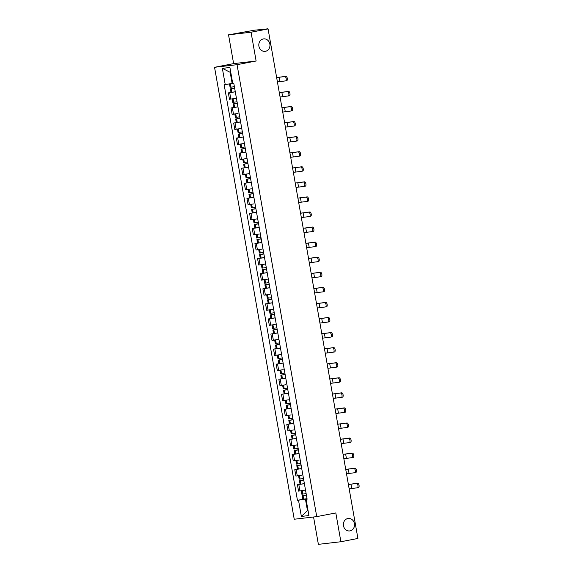 <?xml version="1.0" encoding="UTF-8"?>
<svg xmlns="http://www.w3.org/2000/svg" width="573" height="573" viewBox="0 0 573 573"><rect width="100%" height="100%" fill="white"/><g stroke="black" fill="none" stroke-linecap="round" stroke-linejoin="round"><path stroke-width="0.86" d="M347.854 518.515A6.282 5.572 -96.6 0 1 348.219 518.458A6.282 5.572 -96.6 0 1 354.451 523.851A6.282 5.572 -96.6 0 1 350.031 530.885A6.282 5.572 -96.6 0 1 349.666 530.942A6.282 5.572 -96.6 0 1 343.435 525.548A6.282 5.572 -96.6 0 1 347.854 518.515M263.294 38.943A6.282 5.572 -96.6 0 1 263.659 38.892A6.282 5.572 -96.6 0 1 269.89 44.279A6.282 5.572 -96.6 0 1 265.471 51.312A6.282 5.572 -96.6 0 1 265.106 51.369A6.282 5.572 -96.6 0 1 258.874 45.976A6.282 5.572 -96.6 0 1 263.294 38.943M313.56 516.989L318.38 544.35L340.892 541.736L357.91 538.455L268.071 28.937L251.046 32.217L228.541 34.831L233.619 63.617L214.546 67.299L294.236 519.238L316.74 516.624L237.05 64.685L256.124 61.003L251.046 32.217M228.541 34.831L254.806 30.14L267.827 28.965M340.892 541.736L335.814 512.942L316.74 516.624M266.774 29.087L268.071 28.937M266.739 28.886L267.77 28.65M235.288 91.823L228.348 92.898L229.472 99.272L236.413 98.198M235.274 91.744L228.348 92.898M237.945 106.893L231.005 107.968L232.129 114.342L238.046 113.461M237.931 106.814L231.005 107.968M240.603 121.963L233.662 123.037L234.787 129.419L240.703 128.531M240.588 121.884L233.662 123.037M243.26 137.033L236.32 138.114L237.444 144.489L243.36 143.601M243.246 136.954L236.32 138.114M245.917 152.11L238.977 153.184L240.101 159.559L247.042 158.485M245.903 152.024L238.977 153.184M248.575 167.18L241.634 168.254L242.759 174.629L249.699 173.555M248.56 167.101L241.634 168.254M251.232 182.25L244.291 183.324L245.416 189.699L251.332 188.818M251.225 182.171L244.291 183.324M253.889 197.32L246.949 198.394L248.073 204.769L253.989 203.888M253.882 197.241L246.949 198.394M256.554 212.39L249.606 213.464L250.73 219.846L256.647 218.958M256.539 212.311L249.606 213.464M259.211 227.46L252.263 228.541L253.388 234.916L259.304 234.028M259.197 227.381L252.263 228.541M261.868 242.537L254.921 243.611L256.045 249.986L262.993 248.911M261.854 242.451L254.921 243.611M264.525 257.606L257.578 258.681L258.702 265.055L265.65 263.981M264.511 257.528L257.578 258.681M267.183 272.676L260.235 273.751L261.36 280.125L267.276 279.244M267.168 272.598L260.235 273.751M269.84 287.746L262.892 288.821L264.017 295.195L269.933 294.314M269.826 287.667L262.892 288.821M272.497 302.816L265.55 303.891L266.674 310.272L272.59 309.384M272.483 302.737L265.55 303.891M275.155 317.886L268.207 318.968L269.331 325.342L275.248 324.454M275.14 317.807L268.207 318.968M277.812 332.963L270.864 334.038L271.989 340.412L278.936 339.338M277.798 332.877L270.864 334.038M280.469 348.033L273.522 349.107L274.646 355.482L281.594 354.408M280.455 347.954L273.522 349.107M283.126 363.103L276.179 364.177L277.303 370.552L283.22 369.671M283.112 363.024L276.179 364.177M285.784 378.173L278.836 379.247L279.961 385.622L285.877 384.741M285.769 378.094L278.836 379.247M288.441 393.243L281.493 394.317L282.618 400.699L288.534 399.811M288.427 393.164L281.493 394.317M291.098 408.313L284.151 409.394L285.275 415.769L291.191 414.881M291.084 408.234L284.151 409.394M293.756 423.39L286.808 424.464L287.933 430.839L294.88 429.764M289.458 423.956L286.808 424.464M296.413 438.46L289.465 439.534L290.59 445.909L297.537 444.834M296.399 438.381L289.465 439.534M299.07 453.53L292.123 454.604L293.247 460.979L299.163 460.098M299.056 453.451L292.123 454.604M301.727 468.599L294.78 469.674L295.904 476.056L301.821 475.167M301.713 468.521L294.78 469.674M304.385 483.669L297.437 484.744L298.562 491.125L304.478 490.237M304.37 483.591L297.437 484.744M230.761 72.262L230.181 72.327L232.137 83.443L232.717 83.329M232.137 83.443L225.218 84.589L222.36 68.359L229.916 67.485L232.781 83.715L233.841 83.586L307.121 499.205L306.068 499.327L308.926 515.557L301.362 516.438L298.504 500.208L305.423 499.054L307.379 510.163L307.966 510.099M225.218 84.589L224.158 84.718L297.444 500.329L298.504 500.208M214.546 67.299L237.05 64.685M233.619 63.617L256.124 61.003M307.959 510.056L301.362 516.438M307.042 498.739L305.423 499.054M302.745 499.305L297.444 500.329M307.092 499.04L306.068 499.327M222.36 68.359L230.181 72.327M277.418 81.939L285.562 80.886A2.206 1.017 -100.9 0 0 285.59 80.879A2.206 1.017 -100.9 0 0 286.185 78.558A2.206 1.017 -100.9 0 0 284.795 76.538L285.906 76.324A2.206 1.017 79.1 0 1 287.295 78.343A2.206 1.017 79.1 0 1 286.708 80.664A2.206 1.017 79.1 0 1 286.672 80.671L285.626 80.872M234.386 86.673L230.095 87.311L229.487 83.88M234.615 87.991L230.367 88.858L234.658 88.213M234.651 88.178L231.621 88.636L234.622 88.034M276.652 77.591L284.795 76.538M285.906 76.324L276.644 77.556M280.075 97.009L288.219 95.956A2.206 1.017 -100.9 0 0 288.255 95.949A2.206 1.017 -100.9 0 0 288.842 93.628A2.206 1.017 -100.9 0 0 287.453 91.608L288.563 91.394A2.206 1.017 79.1 0 1 289.952 93.413A2.206 1.017 79.1 0 1 289.365 95.734A2.206 1.017 79.1 0 1 289.329 95.741L288.283 95.942M237.043 101.743L232.753 102.388L232.144 98.936M235.388 98.391L236.42 98.212M237.272 103.061L233.025 103.928L237.315 103.29M237.308 103.247L234.278 103.706L237.279 103.111M279.309 92.661L287.453 91.608M288.563 91.394L279.302 92.625M282.733 112.079L290.876 111.026A2.206 1.017 -100.9 0 0 290.912 111.019A2.206 1.017 -100.9 0 0 291.499 108.698A2.206 1.017 -100.9 0 0 290.11 106.678L291.22 106.463A2.206 1.017 79.1 0 1 292.61 108.483A2.206 1.017 79.1 0 1 292.022 110.811A2.206 1.017 79.1 0 1 291.986 110.811L290.941 111.012M239.7 116.813L235.41 117.458L234.801 114.006M239.929 118.138L235.682 119.005L239.972 118.36M239.965 118.317L236.936 118.783L239.937 118.181M281.966 107.731L290.11 106.678M291.22 106.463L281.959 107.695M285.39 127.156L293.534 126.096A2.206 1.017 -100.9 0 0 293.569 126.096A2.206 1.017 -100.9 0 0 294.157 123.768A2.206 1.017 -100.9 0 0 292.767 121.748L293.877 121.533A2.206 1.017 79.1 0 1 295.267 123.553A2.206 1.017 79.1 0 1 294.68 125.881A2.206 1.017 79.1 0 1 294.644 125.881L293.598 126.089M242.358 131.883L238.067 132.528L237.458 129.075M242.587 133.208L238.339 134.075L242.63 133.43M242.623 133.387L239.593 133.853L242.594 133.251M284.623 122.808L292.767 121.748M293.877 121.533L284.616 122.765M288.047 142.226L296.191 141.173A2.206 1.017 -100.9 0 0 296.227 141.166A2.206 1.017 -100.9 0 0 296.814 138.838A2.206 1.017 -100.9 0 0 295.424 136.825L296.535 136.61A2.206 1.017 79.1 0 1 297.924 138.623A2.206 1.017 79.1 0 1 297.337 140.951A2.206 1.017 79.1 0 1 297.301 140.958L297.337 140.951M245.015 146.953L240.724 147.598L240.116 144.145M245.244 148.278L240.997 149.145L245.287 148.5M245.28 148.464L242.25 148.923L245.251 148.321M287.281 137.878L295.424 136.825M296.535 136.61L287.274 137.835M290.704 157.296L298.848 156.243A2.206 1.017 -100.9 0 0 298.884 156.236A2.206 1.017 -100.9 0 0 299.471 153.915A2.206 1.017 -100.9 0 0 298.082 151.895L299.192 151.68A2.206 1.017 79.1 0 1 300.581 153.7A2.206 1.017 79.1 0 1 299.994 156.021A2.206 1.017 79.1 0 1 299.958 156.028L298.913 156.228M247.672 162.023L243.382 162.668L242.773 159.215M246.018 158.671L247.049 158.499M247.901 163.348L243.654 164.215L247.944 163.57M247.937 163.534L244.907 163.993L247.908 163.391M289.938 152.948L298.082 151.895M299.192 151.68L289.931 152.912M293.362 172.366L301.505 171.313A2.206 1.017 -100.9 0 0 301.541 171.306A2.206 1.017 -100.9 0 0 302.129 168.985A2.206 1.017 -100.9 0 0 300.739 166.965L301.849 166.75A2.206 1.017 79.1 0 1 303.239 168.77A2.206 1.017 79.1 0 1 302.651 171.091A2.206 1.017 79.1 0 1 302.616 171.098L301.57 171.298M250.329 177.1L246.039 177.737L245.43 174.292M248.675 173.741L249.706 173.569M250.559 178.418L246.311 179.285L250.602 178.64M250.594 178.604L247.565 179.062L250.566 178.461M292.595 168.018L300.739 166.965M301.849 166.75L292.588 167.982M296.019 187.435L304.163 186.383A2.206 1.017 -100.9 0 0 304.199 186.375A2.206 1.017 -100.9 0 0 304.786 184.055A2.206 1.017 -100.9 0 0 303.396 182.035L304.507 181.82A2.206 1.017 79.1 0 1 305.896 183.84A2.206 1.017 79.1 0 1 305.309 186.161A2.206 1.017 79.1 0 1 305.273 186.168L304.227 186.368M252.987 192.17L248.696 192.815L248.088 189.362M253.216 193.488L248.969 194.354L253.259 193.717M253.252 193.674L250.229 194.132L253.223 193.538M295.253 183.088L303.396 182.035M304.507 181.82L295.245 183.052M298.676 202.505L306.82 201.452A2.206 1.017 -100.9 0 0 306.856 201.445A2.206 1.017 -100.9 0 0 307.443 199.125A2.206 1.017 -100.9 0 0 306.054 197.105L307.164 196.89A2.206 1.017 79.1 0 1 308.553 198.91A2.206 1.017 79.1 0 1 307.966 201.238A2.206 1.017 79.1 0 1 307.93 201.238L306.884 201.438M255.644 207.24L251.354 207.884L250.745 204.432M255.873 208.565L251.626 209.431L255.916 208.787M255.909 208.744L252.886 209.209L255.88 208.608M297.91 198.158L306.054 197.105M307.164 196.89L297.903 198.122M301.334 217.582L309.477 216.522A2.206 1.017 -100.9 0 0 309.513 216.522A2.206 1.017 -100.9 0 0 310.1 214.195A2.206 1.017 -100.9 0 0 308.711 212.175L309.821 211.96A2.206 1.017 79.1 0 1 311.211 213.98A2.206 1.017 79.1 0 1 310.623 216.308A2.206 1.017 79.1 0 1 310.587 216.308L310.623 216.308M258.301 222.31L254.011 222.954L253.402 219.502M258.53 223.635L254.283 224.501L258.573 223.857M258.566 223.814L255.544 224.279L258.538 223.678M300.567 213.235L308.711 212.175M309.821 211.96L300.56 213.192M303.991 232.652L312.135 231.599A2.206 1.017 -100.9 0 0 312.17 231.592A2.206 1.017 -100.9 0 0 312.758 229.264A2.206 1.017 -100.9 0 0 311.368 227.252L312.478 227.037A2.206 1.017 79.1 0 1 313.868 229.05A2.206 1.017 79.1 0 1 313.281 231.377A2.206 1.017 79.1 0 1 313.245 231.385L312.199 231.585M260.959 237.38L256.668 238.024L256.059 234.572M261.188 238.705L256.94 239.571L261.231 238.927M261.224 238.891L258.201 239.349L261.195 238.748M303.224 228.305L311.368 227.252M312.478 227.037L303.217 228.262M306.648 247.722L314.792 246.669A2.206 1.017 -100.9 0 0 314.828 246.662A2.206 1.017 -100.9 0 0 315.415 244.342A2.206 1.017 -100.9 0 0 314.025 242.322L315.136 242.107A2.206 1.017 79.1 0 1 316.525 244.127A2.206 1.017 79.1 0 1 315.938 246.447A2.206 1.017 79.1 0 1 315.902 246.454L314.864 246.655M263.616 252.449L259.325 253.094L258.717 249.642M261.961 249.097L262.993 248.926M263.845 253.775L259.598 254.641L263.888 253.997M263.881 253.961L260.858 254.419L263.852 253.818M305.882 243.375L314.025 242.322M315.136 242.107L305.875 243.339M309.305 262.792L317.449 261.739A2.206 1.017 -100.9 0 0 317.485 261.732A2.206 1.017 -100.9 0 0 318.072 259.411A2.206 1.017 -100.9 0 0 316.683 257.392L317.793 257.177A2.206 1.017 79.1 0 1 319.182 259.197A2.206 1.017 79.1 0 1 318.595 261.517A2.206 1.017 79.1 0 1 318.559 261.524L317.521 261.725M266.273 267.527L261.983 268.164L261.374 264.719M264.619 264.167L265.65 263.995M266.502 268.844L262.255 269.711L266.545 269.066M266.538 269.031L263.516 269.489L266.509 268.887M308.539 258.444L316.683 257.392M317.793 257.177L308.532 258.409M311.963 277.862L320.106 276.809A2.206 1.017 -100.9 0 0 320.142 276.802A2.206 1.017 -100.9 0 0 320.73 274.481A2.206 1.017 -100.9 0 0 319.34 272.462L320.45 272.247A2.206 1.017 79.1 0 1 321.84 274.266A2.206 1.017 79.1 0 1 321.252 276.587A2.206 1.017 79.1 0 1 321.217 276.594L320.178 276.795M268.93 282.596L264.64 283.241L264.031 279.789M269.16 283.914L264.912 284.781L269.203 284.144M269.195 284.101L266.173 284.559L269.167 283.964M311.196 273.514L319.34 272.462M320.45 272.247L311.189 273.479M314.62 292.932L322.764 291.879A2.206 1.017 -100.9 0 0 322.8 291.872A2.206 1.017 -100.9 0 0 323.387 289.551A2.206 1.017 -100.9 0 0 321.997 287.531L323.108 287.317A2.206 1.017 79.1 0 1 324.497 289.336A2.206 1.017 79.1 0 1 323.91 291.664A2.206 1.017 79.1 0 1 323.874 291.664L322.835 291.865M271.588 297.666L267.297 298.311L266.689 294.859M271.817 298.991L267.57 299.858L271.86 299.213M271.853 299.17L268.83 299.636L271.824 299.034M313.854 288.584L321.997 287.531M323.108 287.317L313.846 288.548M317.277 308.009L325.421 306.949A2.206 1.017 -100.9 0 0 325.457 306.949A2.206 1.017 -100.9 0 0 326.044 304.621A2.206 1.017 -100.9 0 0 324.655 302.601L325.765 302.386A2.206 1.017 79.1 0 1 327.154 304.406A2.206 1.017 79.1 0 1 326.567 306.734A2.206 1.017 79.1 0 1 326.531 306.734L325.493 306.942M274.245 312.736L269.955 313.381L269.346 309.929M274.474 314.061L270.227 314.928L274.517 314.283M274.51 314.24L271.487 314.706L274.481 314.104M316.511 303.661L324.655 302.601M325.765 302.386L316.504 303.618M319.935 323.079L328.078 322.026A2.206 1.017 -100.9 0 0 328.114 322.019A2.206 1.017 -100.9 0 0 328.701 319.691A2.206 1.017 -100.9 0 0 327.312 317.678L328.422 317.463A2.206 1.017 79.1 0 1 329.812 319.476A2.206 1.017 79.1 0 1 329.224 321.804A2.206 1.017 79.1 0 1 329.189 321.811L328.15 322.012M276.902 327.806L272.612 328.451L272.003 324.998M277.131 329.131L272.884 329.998L277.174 329.353M277.167 329.317L274.145 329.776L277.139 329.174M319.168 318.731L327.312 317.678M328.422 317.463L319.161 318.688M322.592 338.149L330.736 337.096A2.206 1.017 -100.9 0 0 330.771 337.089A2.206 1.017 -100.9 0 0 331.359 334.768A2.206 1.017 -100.9 0 0 329.969 332.748L331.079 332.533A2.206 1.017 79.1 0 1 332.469 334.553A2.206 1.017 79.1 0 1 331.882 336.874A2.206 1.017 79.1 0 1 331.846 336.881L330.807 337.082M279.56 342.876L275.269 343.521L274.66 340.068M277.905 339.524L278.936 339.352M279.789 344.201L275.541 345.068L279.832 344.423M279.825 344.387L276.802 344.846L279.803 344.244M321.825 333.801L329.969 332.748M331.079 332.533L321.818 333.765M325.249 353.219L333.393 352.166A2.206 1.017 -100.9 0 0 333.429 352.159A2.206 1.017 -100.9 0 0 334.016 349.838A2.206 1.017 -100.9 0 0 332.627 347.818L333.737 347.603A2.206 1.017 79.1 0 1 335.126 349.623A2.206 1.017 79.1 0 1 334.539 351.944A2.206 1.017 79.1 0 1 334.503 351.951L333.465 352.151M282.217 357.953L277.926 358.591L277.318 355.145M280.562 354.594L281.594 354.422M282.446 359.271L278.199 360.138L282.489 359.493M282.482 359.457L279.459 359.916L282.46 359.314M324.483 348.871L332.627 347.818M333.737 347.603L324.476 348.835M327.906 368.289L336.05 367.236A2.206 1.017 -100.9 0 0 336.086 367.229A2.206 1.017 -100.9 0 0 336.673 364.908A2.206 1.017 -100.9 0 0 335.284 362.888L336.394 362.673A2.206 1.017 79.1 0 1 337.784 364.693A2.206 1.017 79.1 0 1 337.196 367.014A2.206 1.017 79.1 0 1 337.16 367.021L336.122 367.221M284.874 373.023L280.584 373.668L279.975 370.215M285.103 374.341L280.856 375.208L285.146 374.57M285.139 374.527L282.117 374.986L285.118 374.391M327.14 363.941L335.284 362.888M336.394 362.673L327.133 363.905M330.564 383.358L338.707 382.306A2.206 1.017 -100.9 0 0 338.743 382.298A2.206 1.017 -100.9 0 0 339.331 379.978A2.206 1.017 -100.9 0 0 337.941 377.958L339.051 377.743A2.206 1.017 79.1 0 1 340.441 379.763A2.206 1.017 79.1 0 1 339.853 382.091A2.206 1.017 79.1 0 1 339.818 382.091L338.779 382.291M287.531 388.093L283.241 388.738L282.632 385.285M287.768 389.418L283.513 390.285L287.804 389.64M287.796 389.597L284.774 390.063L287.775 389.461M329.797 379.011L337.941 377.958M339.051 377.743L329.79 378.975M333.221 398.436L341.365 397.375A2.206 1.017 -100.9 0 0 341.401 397.375A2.206 1.017 -100.9 0 0 341.988 395.048A2.206 1.017 -100.9 0 0 340.598 393.028L341.709 392.813A2.206 1.017 79.1 0 1 343.098 394.833A2.206 1.017 79.1 0 1 342.511 397.161A2.206 1.017 79.1 0 1 342.475 397.161L341.436 397.368M290.189 403.163L285.898 403.807L285.29 400.355M290.425 404.488L286.171 405.355L290.461 404.71M290.454 404.667L287.431 405.132L290.432 404.531M332.455 394.088L340.598 393.028M341.709 392.813L332.447 394.045M335.878 413.505L344.022 412.453A2.206 1.017 -100.9 0 0 344.058 412.445A2.206 1.017 -100.9 0 0 344.645 410.118A2.206 1.017 -100.9 0 0 343.256 408.105L344.366 407.89A2.206 1.017 79.1 0 1 345.755 409.903A2.206 1.017 79.1 0 1 345.168 412.231A2.206 1.017 79.1 0 1 345.132 412.238L344.094 412.438M292.846 418.233L288.556 418.877L287.947 415.425M293.082 419.558L288.828 420.424L293.118 419.78M288.828 420.424L289.451 423.948L293.741 423.304M293.111 419.744L290.088 420.202L293.089 419.601M335.112 409.158L343.256 408.105M344.366 407.89L335.105 409.115M338.536 428.575L346.679 427.522A2.206 1.017 -100.9 0 0 346.715 427.515A2.206 1.017 -100.9 0 0 347.302 425.195A2.206 1.017 -100.9 0 0 345.913 423.175L347.023 422.96A2.206 1.017 79.1 0 1 348.413 424.98A2.206 1.017 79.1 0 1 347.825 427.3A2.206 1.017 79.1 0 1 347.79 427.308L346.751 427.508M295.503 433.303L291.213 433.947L290.604 430.495M293.849 429.951L294.88 429.779M295.74 434.628L291.485 435.494L295.775 434.85M295.768 434.814L292.746 435.272L295.747 434.671M337.769 424.228L345.913 423.175M347.023 422.96L337.762 424.192M341.193 443.645L349.337 442.592A2.206 1.017 -100.9 0 0 349.372 442.585A2.206 1.017 -100.9 0 0 349.96 440.265A2.206 1.017 -100.9 0 0 348.57 438.245L349.68 438.03A2.206 1.017 79.1 0 1 351.07 440.05A2.206 1.017 79.1 0 1 350.483 442.37A2.206 1.017 79.1 0 1 350.447 442.377L349.408 442.578M298.161 448.38L293.87 449.017L293.261 445.572M296.506 445.02L297.537 444.849M298.397 449.698L294.142 450.564L298.433 449.92M298.426 449.884L295.403 450.342L298.404 449.741M340.426 439.298L348.57 438.245M349.68 438.03L340.419 439.262M343.85 458.715L351.994 457.662A2.206 1.017 -100.9 0 0 352.03 457.655A2.206 1.017 -100.9 0 0 352.617 455.334A2.206 1.017 -100.9 0 0 351.228 453.315L352.338 453.1A2.206 1.017 79.1 0 1 353.727 455.12A2.206 1.017 79.1 0 1 353.14 457.44A2.206 1.017 79.1 0 1 353.104 457.447L352.066 457.648M300.818 463.45L296.528 464.094L295.919 460.642M301.054 464.767L296.8 465.634L301.09 464.997M301.083 464.954L298.06 465.412L301.061 464.818M343.084 454.368L351.228 453.315M352.338 453.1L343.077 454.332M346.507 473.785L354.651 472.732A2.206 1.017 -100.9 0 0 354.687 472.725A2.206 1.017 -100.9 0 0 355.274 470.404A2.206 1.017 -100.9 0 0 353.885 468.385L354.995 468.17A2.206 1.017 79.1 0 1 356.385 470.189A2.206 1.017 79.1 0 1 355.797 472.517A2.206 1.017 79.1 0 1 355.761 472.517L354.723 472.718M303.475 478.519L299.185 479.164L298.576 475.712M303.711 479.845L299.457 480.711L303.747 480.067M303.74 480.024L300.718 480.489L303.719 479.888M345.741 469.437L353.885 468.385M354.995 468.17L345.734 469.402M349.165 488.862L357.308 487.802A2.206 1.017 -100.9 0 0 357.344 487.802A2.206 1.017 -100.9 0 0 357.932 485.474A2.206 1.017 -100.9 0 0 356.542 483.454L357.652 483.24A2.206 1.017 79.1 0 1 359.042 485.259A2.206 1.017 79.1 0 1 358.454 487.587A2.206 1.017 79.1 0 1 358.419 487.587L357.38 487.795M306.132 493.589L301.842 494.234L301.233 490.782M306.369 494.914L302.121 495.781L306.405 495.136M302.121 495.781L302.737 499.305L307.028 498.66M306.397 495.093L303.375 495.559L306.376 494.957M348.398 484.514L356.542 483.454M357.652 483.24L348.391 484.471M297.28 475.891L296.155 469.516M294.622 460.821L293.498 454.446M291.965 445.751L290.84 439.376M289.308 430.681L288.183 424.299M286.65 415.611L285.526 409.229M283.993 400.534L282.869 394.16M281.336 385.464L280.211 379.09M278.679 370.394L277.554 364.02M276.021 355.324L274.897 348.95M273.364 340.255L272.239 333.873M270.707 325.185L269.582 318.803M268.049 310.108L266.925 303.733M265.392 295.038L264.268 288.663M262.735 279.968L261.61 273.593M260.078 264.898L258.953 258.523M257.42 249.828L256.296 243.446M254.763 234.758L253.638 228.376M252.099 219.681L250.981 213.306M249.441 204.611L248.324 198.237M246.784 189.541L245.659 183.167M244.127 174.471L243.002 168.097M241.469 159.401L240.345 153.02M238.812 144.332L237.688 137.95M236.155 129.254L235.03 122.88M233.498 114.185L232.373 107.81M230.84 99.115L229.716 92.74M299.937 490.961L298.812 484.586M231.048 87.203L230.432 83.722M230.94 87.225L230.325 83.744M231.836 92.296L231.213 88.765M231.943 92.282L231.32 88.751M279.187 77.19L279.953 81.538M233.705 102.281L233.089 98.785M233.598 102.295L232.982 98.8M234.493 107.366L233.87 103.842M234.601 107.352L233.977 103.82M281.844 92.26L282.611 96.608M236.363 117.35L235.747 113.855M236.255 117.365L235.639 113.869M237.15 122.436L236.527 118.912M237.258 122.421L236.635 118.898M284.502 107.33L285.268 111.678M239.02 132.42L238.404 128.925M238.912 132.435L238.296 128.946M239.808 137.506L239.185 133.982M239.915 137.491L239.292 133.967M287.159 122.4L287.925 126.748M241.677 147.49L241.061 143.995M241.57 147.505L240.954 144.016M242.465 152.576L241.842 149.052M242.572 152.561L241.949 149.037M289.816 137.47L290.583 141.818M244.334 162.56L243.718 159.065M244.227 162.574L243.611 159.086M245.122 167.653L244.499 164.122M245.23 167.631L244.607 164.107M292.474 152.547L293.24 156.895M246.992 177.63L246.376 174.142M246.884 177.651L246.268 174.156M247.78 182.723L247.156 179.191M247.887 182.708L247.264 179.177M295.131 167.617L295.897 171.964M249.649 192.707L249.033 189.212M249.542 192.721L248.926 189.226M250.437 197.792L249.814 194.268M250.544 197.778L249.921 194.247M297.788 182.687L298.554 187.034M252.306 207.777L251.69 204.282M252.199 207.791L251.583 204.296M253.094 212.862L252.471 209.338M253.202 212.848L252.578 209.324M300.445 197.757L301.212 202.104M254.964 222.847L254.348 219.352M254.856 222.861L254.24 219.373M255.751 227.932L255.128 224.408M255.859 227.918L255.236 224.394M303.103 212.827L303.869 217.174M257.621 237.917L257.005 234.421M257.513 237.931L256.897 234.443M258.409 243.002L257.786 239.478M258.516 242.988L257.893 239.464M305.76 227.896L306.526 232.244M260.278 252.987L259.662 249.491M260.171 253.001L259.555 249.513M261.066 258.079L260.443 254.548M261.173 258.058L260.55 254.534M308.417 242.973L309.184 247.321M262.935 268.057L262.319 264.568M262.828 268.078L262.212 264.583M263.723 273.149L263.1 269.618M263.831 273.135L263.208 269.604M311.075 258.043L311.841 262.391M265.593 283.134L264.977 279.638M265.485 283.148L264.869 279.653M266.381 288.219L265.757 284.695M266.488 288.205L265.865 284.674M313.732 273.113L314.498 277.461M268.25 298.204L267.634 294.708M268.143 298.218L267.527 294.723M269.038 303.289L268.422 299.765M269.145 303.275L268.522 299.751M316.389 288.183L317.156 292.531M270.907 313.273L270.291 309.778M270.8 313.288L270.184 309.8M271.695 318.359L271.079 314.835M271.803 318.344L271.179 314.821M319.046 303.253L319.813 307.601M273.565 328.343L272.949 324.848M273.457 328.358L272.848 324.87M274.352 333.429L273.736 329.905M274.46 333.414L273.837 329.89M321.704 318.323L322.477 322.671M276.222 343.413L275.606 339.918M276.122 343.428L275.506 339.939M277.01 348.506L276.394 344.975M277.117 348.484L276.494 344.96M324.368 333.4L325.135 337.748M278.879 358.483L278.263 354.995M278.779 358.505L278.163 355.009M279.667 363.576L279.051 360.045M279.774 363.561L279.151 360.03M327.025 348.47L327.792 352.818M281.536 373.56L280.92 370.065M281.436 373.575L280.82 370.079M282.324 378.646L281.708 375.122M282.432 378.631L281.809 375.1M329.683 363.54L330.449 367.887M284.194 388.63L283.578 385.135M284.093 388.644L283.477 385.149M284.982 393.715L284.366 390.192M285.089 393.701L284.466 390.177M332.34 378.61L333.106 382.957M286.851 403.7L286.235 400.205M286.751 403.714L286.135 400.226M287.639 408.785L287.023 405.261M287.746 408.771L287.123 405.247M334.997 393.68L335.764 398.027M289.508 418.77L288.892 415.275M289.408 418.784L288.792 415.296M290.296 423.855L289.68 420.331M290.404 423.841L289.78 420.317M337.655 408.75L338.421 413.097M292.166 433.84L291.55 430.344M292.065 433.854L291.449 430.366M292.961 438.932L292.337 435.401M293.061 438.911L292.438 435.387M340.312 423.827L341.078 428.174M294.823 448.91L294.207 445.422M294.723 448.931L294.107 445.436M295.618 454.002L294.995 450.471M295.718 453.988L295.095 450.457M342.969 438.897L343.736 443.244M297.48 463.987L296.864 460.491M297.38 464.001L296.764 460.506M298.275 469.072L297.652 465.548M298.375 469.058L297.752 465.527M345.626 453.966L346.393 458.314M300.137 479.057L299.521 475.561M300.037 479.071L299.421 475.576M300.932 484.142L300.309 480.618M301.033 484.128L300.41 480.604M348.284 469.036L349.05 473.384M302.795 494.127L302.179 490.631M302.694 494.141L302.078 490.653M303.59 499.212L302.967 495.688M303.69 499.198L303.067 495.674M350.941 484.106L351.707 488.454M285.59 80.879L286.708 80.664M230.991 92.389L230.367 88.858M288.255 95.949L289.365 95.734M233.648 107.459L233.025 103.928M290.912 111.019L292.022 110.811M236.305 122.529L235.682 119.005M293.569 126.096L294.68 125.881M238.962 137.599L238.339 134.075M241.62 152.669L240.997 149.145M298.884 156.236L299.994 156.021M244.277 167.739L243.654 164.215M301.541 171.306L302.651 171.091M246.934 182.816L246.311 179.285M304.199 186.375L305.309 186.161M249.592 197.886L248.969 194.354M306.856 201.445L307.966 201.238M252.249 212.955L251.626 209.431M254.906 228.025L254.283 224.501M312.17 231.592L313.281 231.377M257.564 243.095L256.94 239.571M314.828 246.662L315.938 246.447M260.221 258.165L259.598 254.641M317.485 261.732L318.595 261.517M262.878 273.242L262.255 269.711M320.142 276.802L321.252 276.587M265.535 288.312L264.912 284.781M322.8 291.872L323.91 291.664M268.193 303.382L267.57 299.858M325.457 306.949L326.567 306.734M270.85 318.452L270.227 314.928M328.114 322.019L329.224 321.804M273.507 333.522L272.884 329.998M330.771 337.089L331.882 336.874M276.165 348.592L275.541 345.068M333.429 352.159L334.539 351.944M278.822 363.669L278.199 360.138M336.086 367.229L337.196 367.014M281.479 378.739L280.856 375.208M338.743 382.298L339.853 382.091M284.136 393.809L283.513 390.285M341.401 397.375L342.511 397.161M286.794 408.878L286.171 405.355M344.058 412.445L345.168 412.231M346.715 427.515L347.825 427.3M292.108 439.018L291.485 435.494M349.372 442.585L350.483 442.37M294.766 454.095L294.142 450.564M352.03 457.655L353.14 457.44M297.423 469.165L296.8 465.634M354.687 472.725L355.797 472.517M300.08 484.235L299.457 480.711M357.344 487.802L358.454 487.587"/></g></svg>
